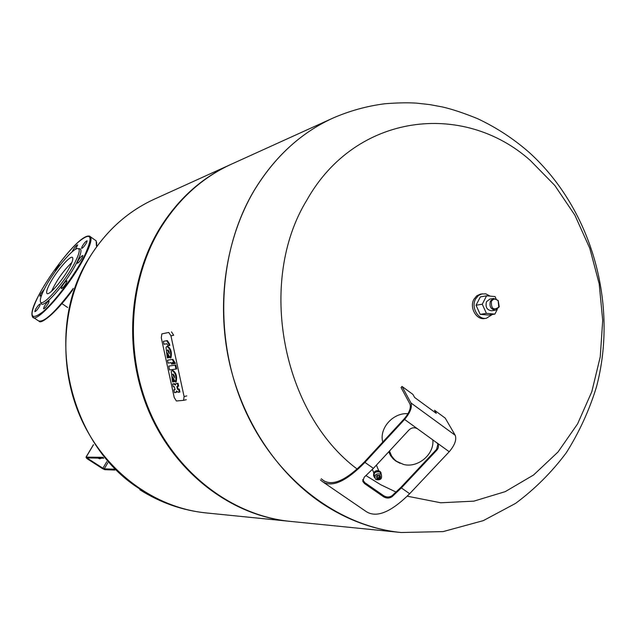 <?xml version="1.0" encoding="UTF-8"?>
<svg xmlns="http://www.w3.org/2000/svg" width="636" height="636" viewBox="0 0 636 636"><rect width="100%" height="100%" fill="white"/><g stroke="black" fill="none" stroke-linecap="round" stroke-linejoin="round"><path stroke-width="0.95" d="M101.585 458.166L99.757 458.787L97.952 458.119M99.598 458.779L101.283 458.166M71.892 262.437C63.33 270.785 56.564 280.397 51.588 291.264M139.825 489.736C160.296 502.71 182.333 510.43 205.937 512.902C183.359 510.597 161.973 503.028 141.796 490.197C67.71 445.613 41.944 328.55 90.717 255.545C107.166 229.866 128.369 211.073 154.341 199.163L154.389 199.148C128.416 211.057 107.206 229.85 90.757 255.529C61.501 302.148 57.51 366.885 81.448 419.426C105.481 471.952 154.898 507.83 205.992 512.91L289.563 521.305M254.138 190.474C217.822 251.451 213.402 338.161 244.351 408.519C275.404 478.876 338.026 526.306 401.022 532.499C338.026 526.306 275.404 478.876 244.351 408.519C213.402 338.161 217.822 251.451 254.138 190.474C274.553 156.917 300.804 132.797 332.874 118.129C300.804 132.797 274.553 156.917 254.138 190.474M332.954 118.089C349.665 110.815 366.972 106.037 384.86 103.755C397.452 102.762 408.073 102.563 416.723 103.151L429.705 104.59L442.505 106.975C452.14 109.185 463.811 113.073 477.517 118.638C496.43 127.526 513.737 138.855 529.414 152.624C592.076 209.618 618.454 304.469 596.425 387.07C589.254 410.315 579.237 432.162 566.398 452.601C551.992 471.984 535.035 488.933 515.518 503.426L483.288 520.645L443.141 531.593L401.109 532.515C373.237 529.685 346.604 519.795 321.212 502.853C276.573 472.508 241.879 419.951 228.96 360.668C216.296 301.321 226.066 238.055 254.209 190.45C274.633 156.877 300.876 132.757 332.954 118.089L231.297 164.231C202.566 177.396 179.074 198.527 160.836 227.624C128.393 280.468 124.155 354.602 151.161 414.759C178.263 474.909 233.539 515.756 290.032 521.353L401.07 532.507M230.876 164.43L230.447 164.621C201.739 177.77 178.279 198.877 160.049 227.934C127.645 280.707 123.408 354.737 150.382 414.807C177.452 474.869 232.665 515.669 289.102 521.258M230.447 164.621L154.389 199.148C128.416 211.057 107.206 229.85 90.757 255.529C61.501 302.148 57.51 366.885 81.448 419.426C105.481 471.952 154.898 507.83 205.992 512.91L205.992 512.91M357.186 469.074C281.812 412.891 257.008 281.08 306.878 200.062C355.755 112.938 463.406 100.727 530.313 160.447L554.807 185.458L574.849 215.119L589.795 248.31L599.184 283.823L602.713 320.417L600.249 356.812L591.806 391.72L577.591 423.878L557.995 452.021L533.612 474.965L505.23 491.644L473.868 501.144L440.748 502.782L407.255 496.191M396.149 492.105L380.813 484.767L366.026 475.625M323.923 482.637L355.572 504.292M364.603 483.622L362.83 481.46L364.205 477.223L373.411 468.35L408.996 429.952C411.723 427.495 414.577 427.122 417.55 428.831L436.964 442.91C438.975 445.128 438.959 447.513 436.908 450.073L401.372 487.915L392.15 496.644C389.407 498.465 386.553 498.513 383.588 496.788L364.603 483.622L364.706 482.565L383.667 495.714C386.569 497.447 389.383 497.432 392.118 495.659L401.093 487.16L436.59 449.342L437.934 444.143M362.695 479.552L364.706 482.565M321.236 478.749L323.509 480.57C332.898 486.349 346.628 480.045 364.682 461.664L404.297 418.742C409.258 412.788 411.158 407.915 409.982 404.099L401.054 387.531L402.016 386.426L410.975 402.97C412.303 407.255 410.172 412.748 404.575 419.45L364.929 462.404C346.374 481.277 332.294 487.733 322.675 481.778L320.401 479.957M355.667 504.364L366.384 511.694C376.671 518.117 391.092 512.123 409.656 493.719L449.223 451.743C454.78 445.168 456.775 439.683 455.217 435.278L445.224 418.114L434.539 410.276L436.296 413.352L414.6 397.452L412.939 394.431L402.016 386.426M388.747 451.806L390.536 455.551L393.104 458.795L395.695 460.989L400.116 463.318M396.49 427.201L391.991 432.075M432.814 439.873C434.539 454.295 417.812 468.319 403.55 464.447L396.625 461.362L394.503 459.605L391.633 456.068L389.463 451.027M382.769 442.068C378.897 428.441 393.08 412.422 407.978 413.702M378.778 477.39L378.364 477.557M378.364 477.819L378.841 477.286L378.364 477.819M378.905 477.215L378.301 477.89L378.905 477.215M379.708 477.405L379.334 475.927C377.283 475.649 376.647 476.364 377.418 478.057M379.923 475.267L376.647 475.696L376.83 478.717C380.137 479.154 381.163 478.002 379.923 475.267M381.274 474.607L379.986 472.087C375.041 471.204 373.26 472.938 374.62 477.286M381.505 474.917L380.153 471.896C374.93 470.934 372.998 472.771 374.373 477.398L374.676 477.676M381.179 473.041L379.938 471.371C375.407 470.195 373.292 471.769 373.602 476.102M379.032 470.91L378.905 470.855C376.544 470.195 374.795 470.942 373.65 473.089M167.96 345.435L166.878 343.734L164.016 344.275L163.38 341.365L166.68 340.721L168.818 344.068L169.152 345.594L167.96 345.435M163.38 341.365L167.355 340.578L169.502 343.917L169.836 345.443L169.152 345.594M167.355 340.578L166.68 340.721M169.502 343.917L168.818 344.068M174.797 363.585L175.48 363.426L172.857 359.308L167.467 360.199L172.181 359.459L174.797 363.585L173.684 363.752L172.809 362.369L172.324 362.448L172.642 363.911L171.529 364.086L171.211 362.623L168.095 363.108L167.467 360.199M172.642 363.911L173.318 363.76L173.032 362.44M175.981 369.055L176.665 368.896L175.822 365L175.139 365.151L175.981 369.055L169.581 369.969L168.747 366.113L175.139 365.151M175.822 365L168.747 366.113M175.154 389.534L173.867 389.757L175.019 389.63L174.351 386.728L173.238 386.855L172.61 383.945L173.723 383.818L175.282 385.122L176.116 383.54L177.341 383.389L177.977 386.314L176.816 386.45L177.484 389.367L178.605 389.248L179.241 392.174L178.112 392.293L176.546 390.965L175.727 392.523L174.502 392.658L173.867 389.757M175.472 384.271L174.399 383.659L172.61 383.945M177.977 386.314L178.652 386.155L178.016 383.23L176.752 383.397M179.241 392.174L179.916 392.015L179.288 389.089L178.16 389.208L177.357 386.386M175.775 392.507L177.023 391.657M179.288 389.089L178.605 389.248M178.016 383.23L177.341 383.389M172.173 370.494L172.785 370.359C176.156 372.632 177.285 376.496 176.172 381.95L175.496 382.109L172.34 376.687L173.628 381.807L172.515 381.942L171.219 371.527L172.11 370.51C175.48 372.791 176.609 376.655 175.496 382.109M173.246 378.245L174.304 381.648L173.628 381.807M174.534 376.385L173.294 374.262L172.618 374.413L172.992 373.992L174.661 377.919L172.618 374.413M166.974 346.389L167.626 346.246C170.949 348.528 172.054 352.392 170.949 357.83L170.265 357.981L167.125 352.63L168.421 357.75L169.096 357.599L168.039 354.18M169.311 352.272L168.174 349.975M168.079 350.182L167.403 350.333L167.793 349.88L169.43 353.783L167.403 350.333M168.421 357.75L167.316 357.933L166.004 347.471L166.95 346.389C170.265 348.679 171.37 352.543 170.265 357.981M161.282 337.803L161.846 333.892L168.755 332.453L170.949 335.848L184.09 396.562L183.573 400.346L176.387 400.99L174.216 397.492L161.282 337.803M164.557 333.312L168.755 332.453M170.949 335.848L173.684 335.252L171.489 331.865M78.308 248.644C80.184 249.519 79.222 253.812 75.422 261.523C65.564 281.82 40.307 310.042 40.33 301.027C40.124 298.721 41.507 294.667 44.48 288.847C53.217 271.373 74.118 246.418 78.308 248.644L80.001 248.795C81.933 249.686 80.963 254.09 77.067 262.016C66.971 282.853 41.03 311.807 41.038 302.529M66.438 282.71L66.971 280.81C65.762 280.961 64.053 282.925 61.843 286.701L61.31 288.617C62.519 288.458 64.228 286.486 66.438 282.71M48.567 302.99L49.123 301.043C47.946 301.202 46.277 303.141 44.099 306.846L43.542 308.818C44.719 308.651 46.388 306.703 48.567 302.99M39.726 305.908L40.283 303.984C39.154 304.159 37.524 306.059 35.393 309.676L34.829 311.624C35.958 311.441 37.596 309.533 39.726 305.908M44.401 288.99L40.378 294.341L39.822 296.201L41.73 294.826M60.46 264.497C59.235 264.942 57.638 266.834 55.682 270.173L55.117 271.628M75.398 249.439L77.695 244.876C76.543 245.051 74.897 246.959 72.75 250.576L72.273 251.721M86.639 242.547L87.124 240.821C85.932 240.988 84.246 242.928 82.06 246.633L81.559 248.382C82.752 248.207 84.445 246.259 86.639 242.547M82.386 257.334L82.887 255.529C81.678 255.68 79.961 257.652 77.743 261.42L77.234 263.248C78.451 263.081 80.168 261.11 82.386 257.334M70.222 266.11C72.448 261.658 73.251 258.852 72.631 257.699C71.081 254.018 55.666 271.866 49.385 284.515C47.032 289.165 46.19 292.083 46.849 293.268C48.352 296.933 64.037 278.791 70.222 266.11M492.399 314.47L486.349 318.27L484.672 318.525C476.372 320.25 469.201 307.49 473.907 299.302L476.777 295.796L480.649 294.047L485.825 293.848L490.181 296.13M486.349 318.27C478.041 319.995 470.855 307.22 475.569 299.015L478.439 295.494L482.319 293.745M493.687 298.475L489.76 299.151L486.532 301.655C485.165 307.069 486.874 310.106 491.668 310.773L495.603 310.153C490.801 309.478 489.084 306.425 490.451 300.995L493.687 298.475L498.179 300.462L499.228 306.83L495.603 310.153M491.413 301.337C493.409 298.53 495.659 298.379 498.171 300.868L498.799 307.132C493.536 310.686 491.072 308.754 491.413 301.337M497.233 309.509L494.895 314.089L486.421 313.381L482.255 304.215L486.588 295.804L495.054 296.567L496.048 298.769M494.895 314.089L488.615 315.051L480.188 314.351L476.038 305.248L480.355 296.893L486.588 295.804M480.188 314.351L486.421 313.381M476.038 305.248L482.255 304.215M114.003 469.177L104.256 468.851L104.399 469.503L114.711 469.861M107.826 462.785L104.256 468.851L102.913 468.223L102.523 468.629L104.399 469.503M103.779 458.198L86.377 457.912L87.204 458.771L86.265 457.785L103.612 458M106.792 461.649L102.913 468.223L87.593 458.365L87.172 458.763L86.122 457.133L103.032 457.316M87.816 457.992L87.084 457.984M86.377 457.912L103.716 458.127M102.507 468.621L87.188 458.763M104.662 469.63L114.838 469.988M93.492 444.755L86.122 457.133L86.265 457.785M102.611 468.215L102.491 468.613M383.667 495.714L383.588 496.788M392.118 495.659L392.15 496.644M323.509 480.57L324.686 481.373M364.929 462.404L373.411 468.35M401.372 487.915L409.656 493.719M410.975 402.97L455.217 435.278M436.908 450.073L436.59 449.342M417.55 428.831L404.575 419.45M449.223 451.743L436.527 442.553M376.027 479.576C380.678 480.291 382.403 478.606 381.203 474.52L380.71 474.09C375.86 473.256 374.135 474.949 375.518 479.186L375.876 479.48M172.857 359.308L172.181 359.459M178.16 389.208L177.484 389.367M174.399 383.659L173.723 383.818M176.895 383.365L176.212 383.524M186.817 395.91L184.09 396.562M186.173 399.71L183.621 400.33M89.604 236.075L90.582 236.886C91.91 239.446 90.177 245.599 85.383 255.346C71.645 283.895 35.942 325.139 32.571 316.887L38.271 320.735C43.487 323.255 55.165 312.467 73.315 288.362M84.731 255.275C93.548 235.741 91.385 231.369 78.236 242.157C65.921 253.223 47.676 277.908 38.247 296.209C28.7 316.052 30.218 321.275 42.787 311.886C55.173 301.385 75.398 274.1 84.731 255.275M96.362 245.838L96.195 240.869L96.712 245.385M96.648 242.459L96.648 245.464M72.83 289.73C58.456 308.897 47.891 319.431 41.125 321.331M104.884 469.694L114.901 470.052M86.003 457.157L93.436 444.683M67.631 307.49L61.923 303.587M372.402 469.424L373.769 472.81M376.409 465.115L378.754 470.791M362.83 481.46L362.894 480.371M377.148 475.291L376.647 475.696M375.971 479.568C380.63 480.482 382.371 478.797 381.203 474.52L380.487 472.524M380.392 471.753L380.606 472.27M377.553 478.153C379.151 478.574 379.851 477.946 379.66 476.269M176.403 392.364L175.727 392.523M176.792 383.381L176.18 383.524M186.292 399.686L183.573 400.346M96.195 240.869L90.582 236.886C83.706 229.795 52.367 269.243 38.224 296.241M72.814 289.762C57.725 310.948 41.642 324.527 39.074 321.347M38.2 296.281C32.643 306.91 30.767 313.779 32.571 316.887M498.171 300.868L498.179 300.462"/></g></svg>
